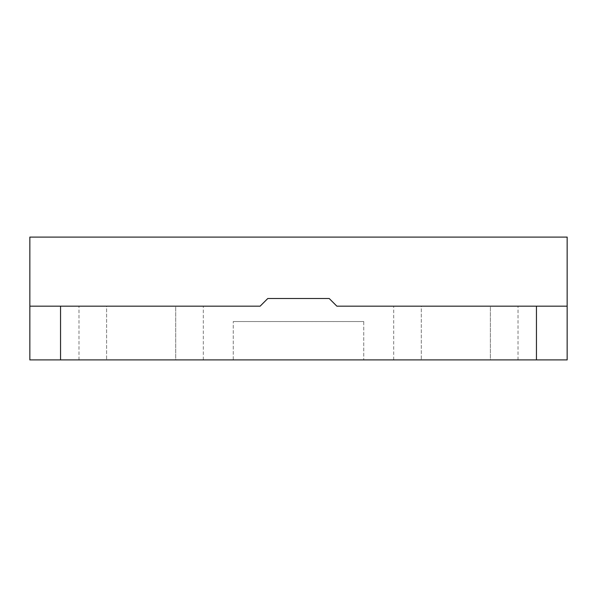 <?xml version="1.0" encoding="UTF-8"?>
<svg xmlns="http://www.w3.org/2000/svg" width="597" height="597" viewBox="0 0 597 597"><rect width="100%" height="100%" fill="white"/><g stroke="black" fill="none" stroke-linecap="round" stroke-linejoin="round"><path stroke-width="0.45" stroke-dasharray="2.98 2.24" d="M106.609 306.179L175.69 306.179L106.609 306.179L106.609 359.909L78.976 359.909L175.69 359.909L106.609 359.909L106.609 306.179M175.69 306.179L203.323 306.179L175.69 306.179L175.69 359.909L203.323 359.909L175.69 359.909L175.69 306.179M29.85 306.179L260.12 306.179L267.799 298.5L329.201 298.5L336.88 306.179L567.15 306.179M421.31 306.179L490.391 306.179L421.31 306.179L421.31 359.909L393.677 359.909L490.391 359.909L421.31 359.909L421.31 306.179M490.391 306.179L518.024 306.179L490.391 306.179L490.391 359.909L518.024 359.909L490.391 359.909L490.391 306.179M29.85 237.091L29.85 359.909L567.15 359.909L567.15 237.091L29.85 237.091M233.255 359.909L363.745 359.909L233.255 359.909L233.255 321.529L233.255 359.909M363.745 321.529L233.255 321.529L363.745 321.529L363.745 359.909L363.745 321.529M393.677 359.909L393.677 306.179M518.024 359.909L518.024 306.179M78.976 359.909L78.976 306.179M203.323 359.909L203.323 306.179"/><path stroke-width="0.9" d="M29.85 306.179L260.12 306.179L267.799 298.5L329.201 298.5L336.88 306.179L567.15 306.179L567.15 237.091L29.85 237.091L29.85 359.909L536.449 359.909L536.449 306.179M567.15 306.179L567.15 359.909L536.449 359.909M60.551 306.179L60.551 359.909"/></g></svg>
